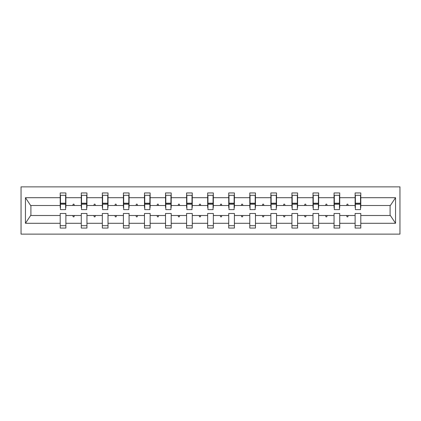 <?xml version="1.0" encoding="UTF-8"?>
<svg xmlns="http://www.w3.org/2000/svg" width="421" height="421" viewBox="0 0 421 421"><rect width="100%" height="100%" fill="white"/><g stroke="black" fill="none" stroke-linecap="round" stroke-linejoin="round"><path stroke-width="0.63" d="M21.05 234.129L399.95 234.129L399.95 186.871L21.05 186.871L21.05 234.129M360.518 207.527L360.792 207.527L360.792 205.506L390.367 205.506L395.551 197.707L395.551 223.293L360.792 223.293L360.792 213.473L355.119 213.473L355.119 215.494L339.726 215.494L339.726 213.473L334.053 213.473L334.053 215.494L318.66 215.494L318.66 213.473L312.987 213.473L312.987 215.494L297.594 215.494L297.594 213.473L291.927 213.473L291.927 215.494L276.529 215.494L276.529 213.473L270.861 213.473L270.861 215.494L255.468 215.494L255.468 213.473L249.795 213.473L249.795 215.494L234.402 215.494L234.402 213.473L228.729 213.473L228.729 215.494L213.336 215.494L213.336 213.473L207.664 213.473L207.664 215.494L192.271 215.494L192.271 213.473L186.598 213.473L186.598 215.494L171.205 215.494L171.205 213.473L165.532 213.473L165.532 215.494L150.139 215.494L150.139 213.473L144.471 213.473L144.471 215.494L129.073 215.494L129.073 213.473L123.406 213.473L123.406 215.494L108.013 215.494L108.013 213.473L102.34 213.473L102.34 215.494L86.947 215.494L86.947 213.473L81.274 213.473L81.274 215.494L65.881 215.494L65.881 228.056L60.208 228.056L60.208 215.494L30.633 215.494L25.449 223.293L25.449 197.707L30.633 205.506L60.208 205.506L60.208 197.707L25.449 197.707M360.792 223.293L360.792 228.056L355.119 228.056L355.119 215.494M360.792 205.506L360.792 192.944L355.119 192.944L355.119 197.707L339.726 197.707L339.726 207.527L339.458 207.527M355.387 207.527L355.119 207.527L355.119 197.707M355.119 223.293L339.726 223.293L339.726 228.056L334.053 228.056L334.053 215.494M339.726 197.707L339.726 192.944L334.053 192.944L334.053 197.707L318.66 197.707L318.66 207.527L318.392 207.527M334.327 207.527L334.053 207.527L334.053 197.707M334.053 223.293L318.66 223.293L318.66 228.056L312.987 228.056L312.987 215.494M318.66 197.707L318.66 192.944L312.987 192.944L312.987 197.707L297.594 197.707L297.594 207.527L297.326 207.527M313.261 207.527L312.987 207.527L312.987 197.707M312.987 223.293L297.594 223.293L297.594 228.056L291.927 228.056L291.927 215.494M297.594 197.707L297.594 192.944L291.927 192.944L291.927 197.707L276.529 197.707L276.529 207.527L276.26 207.527M292.195 207.527L291.927 207.527L291.927 197.707M291.927 223.293L276.529 223.293L276.529 228.056L270.861 228.056L270.861 215.494M276.529 197.707L276.529 192.944L270.861 192.944L270.861 197.707L255.468 197.707L255.468 207.527L255.194 207.527M271.129 207.527L270.861 207.527L270.861 197.707M270.861 223.293L255.468 223.293L255.468 228.056L249.795 228.056L249.795 215.494M255.468 197.707L255.468 192.944L249.795 192.944L249.795 197.707L234.402 197.707L234.402 207.527L234.129 207.527M250.063 207.527L249.795 207.527L249.795 197.707M249.795 223.293L234.402 223.293L234.402 228.056L228.729 228.056L228.729 215.494M234.402 197.707L234.402 192.944L228.729 192.944L228.729 197.707L213.336 197.707L213.336 207.527L213.068 207.527M228.998 207.527L228.729 207.527L228.729 197.707M228.729 223.293L213.336 223.293L213.336 228.056L207.664 228.056L207.664 215.494M213.336 197.707L213.336 192.944L207.664 192.944L207.664 197.707L192.271 197.707L192.271 207.527L192.002 207.527M207.932 207.527L207.664 207.527L207.664 197.707M207.664 223.293L192.271 223.293L192.271 228.056L186.598 228.056L186.598 215.494M192.271 197.707L192.271 192.944L186.598 192.944L186.598 197.707L171.205 197.707L171.205 207.527L170.937 207.527M186.871 207.527L186.598 207.527L186.598 197.707M186.598 223.293L171.205 223.293L171.205 228.056L165.532 228.056L165.532 215.494M171.205 197.707L171.205 192.944L165.532 192.944L165.532 197.707L150.139 197.707L150.139 207.527L149.871 207.527M165.806 207.527L165.532 207.527L165.532 197.707M165.532 223.293L150.139 223.293L150.139 228.056L144.471 228.056L144.471 215.494M150.139 197.707L150.139 192.944L144.471 192.944L144.471 197.707L129.073 197.707L129.073 207.527L128.805 207.527M144.74 207.527L144.471 207.527L144.471 197.707M144.471 223.293L129.073 223.293L129.073 228.056L123.406 228.056L123.406 215.494M129.073 197.707L129.073 192.944L123.406 192.944L123.406 197.707L108.013 197.707L108.013 207.527L107.739 207.527M123.674 207.527L123.406 207.527L123.406 197.707M123.406 223.293L108.013 223.293L108.013 228.056L102.34 228.056L102.34 215.494M108.013 197.707L108.013 192.944L102.34 192.944L102.34 197.707L86.947 197.707L86.947 207.527L86.673 207.527M102.608 207.527L102.34 207.527L102.34 197.707M102.34 223.293L86.947 223.293L86.947 228.056L81.274 228.056L81.274 215.494M86.947 197.707L86.947 192.944L81.274 192.944L81.274 197.707L65.881 197.707L65.881 192.944L60.208 192.944L60.208 197.707M81.542 207.527L81.274 207.527L81.274 197.707M65.881 215.494L65.881 213.473L60.208 213.473L60.208 215.494M60.208 205.506L60.208 207.527L60.482 207.527M339.726 223.293L339.726 215.494M318.66 223.293L318.66 215.494M297.594 223.293L297.594 215.494M276.529 223.293L276.529 215.494M255.468 223.293L255.468 215.494M234.402 223.293L234.402 215.494M213.336 223.293L213.336 215.494M192.271 223.293L192.271 215.494M171.205 223.293L171.205 215.494M150.139 223.293L150.139 215.494M129.073 223.293L129.073 215.494M108.013 223.293L108.013 215.494M86.947 223.293L86.947 215.494M395.551 197.707L360.792 197.707M81.274 223.293L65.881 223.293M60.208 223.293L25.449 223.293M346.594 205.506L348.251 205.506L347.762 204.153L347.083 204.153L346.594 205.506L339.726 205.506M355.119 205.506L348.251 205.506M346.594 215.494L347.083 216.847L347.762 216.847L348.251 215.494M325.528 205.506L327.185 205.506L326.696 204.153L326.022 204.153L325.528 205.506L318.66 205.506M334.053 205.506L327.185 205.506M325.528 215.494L326.022 216.847L326.696 216.847L327.185 215.494M304.462 205.506L306.12 205.506L305.63 204.153L304.957 204.153L304.462 205.506L297.594 205.506M312.987 205.506L306.12 205.506M304.462 215.494L304.957 216.847L305.63 216.847L306.12 215.494M283.396 205.506L285.059 205.506L284.564 204.153L283.891 204.153L283.396 205.506L276.529 205.506M291.927 205.506L285.059 205.506M283.396 215.494L283.891 216.847L284.564 216.847L285.059 215.494M262.336 205.506L263.993 205.506L263.499 204.153L262.825 204.153L262.336 205.506L255.468 205.506M270.861 205.506L263.993 205.506M262.336 215.494L262.825 216.847L263.499 216.847L263.993 215.494M241.27 205.506L242.928 205.506L242.433 204.153L241.759 204.153L241.27 205.506L234.402 205.506M249.795 205.506L242.928 205.506M241.27 215.494L241.759 216.847L242.433 216.847L242.928 215.494M220.204 205.506L221.862 205.506L221.372 204.153L220.693 204.153L220.204 205.506L213.336 205.506M228.729 205.506L221.862 205.506M220.204 215.494L220.693 216.847L221.372 216.847L221.862 215.494M199.138 205.506L200.796 205.506L200.307 204.153L199.628 204.153L199.138 205.506L192.271 205.506M207.664 205.506L200.796 205.506M199.138 215.494L199.628 216.847L200.307 216.847L200.796 215.494M178.072 205.506L179.73 205.506L179.241 204.153L178.567 204.153L178.072 205.506L171.205 205.506M186.598 205.506L179.73 205.506M178.072 215.494L178.567 216.847L179.241 216.847L179.73 215.494M157.007 205.506L158.664 205.506L158.175 204.153L157.501 204.153L157.007 205.506L150.139 205.506M165.532 205.506L158.664 205.506M157.007 215.494L157.501 216.847L158.175 216.847L158.664 215.494M135.941 205.506L137.604 205.506L137.109 204.153L136.436 204.153L135.941 205.506L129.073 205.506M144.471 205.506L137.604 205.506M135.941 215.494L136.436 216.847L137.109 216.847L137.604 215.494M114.88 205.506L116.538 205.506L116.043 204.153L115.37 204.153L114.88 205.506L108.013 205.506M123.406 205.506L116.538 205.506M114.88 215.494L115.37 216.847L116.043 216.847L116.538 215.494M93.815 205.506L95.472 205.506L94.978 204.153L94.304 204.153L93.815 205.506L86.947 205.506M102.34 205.506L95.472 205.506M93.815 215.494L94.304 216.847L94.978 216.847L95.472 215.494M72.749 205.506L74.406 205.506L73.917 204.153L73.238 204.153L72.749 205.506L65.881 205.506L65.881 197.707M81.274 205.506L74.406 205.506M72.749 215.494L73.238 216.847L73.917 216.847L74.406 215.494M65.881 205.506L65.881 207.527L65.613 207.527M395.551 223.293L390.367 215.494L360.792 215.494M30.907 205.506L30.907 215.494M390.093 215.494L390.093 205.506M60.208 195.307L60.482 195.307L60.208 195.307M60.482 204.222L60.482 195.307L65.881 195.307L65.613 195.307L65.613 209.621L60.482 209.621L60.482 204.222L65.613 204.222M60.208 225.693L65.881 225.693M81.274 195.307L81.542 195.307L81.274 195.307M81.542 204.222L81.542 195.307L86.947 195.307L86.673 195.307L86.673 209.621L81.542 209.621L81.542 204.222L86.673 204.222M81.274 225.693L86.947 225.693M102.34 195.307L102.608 195.307L102.34 195.307M102.608 204.222L102.608 195.307L108.013 195.307L107.739 195.307L107.739 209.621L102.608 209.621L102.608 204.222L107.739 204.222M102.34 225.693L108.013 225.693M123.406 195.307L123.674 195.307L123.406 195.307M123.674 204.222L123.674 195.307L129.073 195.307L128.805 195.307L128.805 209.621L123.674 209.621L123.674 204.222L128.805 204.222M123.406 225.693L129.073 225.693M144.471 195.307L144.74 195.307L144.471 195.307M144.74 204.222L144.74 195.307L150.139 195.307L149.871 195.307L149.871 209.621L144.74 209.621L144.74 204.222L149.871 204.222M144.471 225.693L150.139 225.693M165.532 195.307L165.806 195.307L165.532 195.307M165.806 204.222L165.806 195.307L171.205 195.307L170.937 195.307L170.937 209.621L165.806 209.621L165.806 204.222L170.937 204.222M165.532 225.693L171.205 225.693M186.598 195.307L186.871 195.307L186.598 195.307M186.871 204.222L186.871 195.307L192.271 195.307L192.002 195.307L192.002 209.621L186.871 209.621L186.871 204.222L192.002 204.222M186.598 225.693L192.271 225.693M207.664 195.307L207.932 195.307L207.664 195.307M207.932 204.222L207.932 195.307L213.336 195.307L213.068 195.307L213.068 209.621L207.932 209.621L207.932 204.222L213.068 204.222M207.664 225.693L213.336 225.693M228.729 195.307L228.998 195.307L228.729 195.307M228.998 204.222L228.998 195.307L234.402 195.307L234.129 195.307L234.129 209.621L228.998 209.621L228.998 204.222L234.129 204.222M228.729 225.693L234.402 225.693M249.795 195.307L250.063 195.307L249.795 195.307M250.063 204.222L250.063 195.307L255.468 195.307L255.194 195.307L255.194 209.621L250.063 209.621L250.063 204.222L255.194 204.222M249.795 225.693L255.468 225.693M270.861 195.307L271.129 195.307L270.861 195.307M271.129 204.222L271.129 195.307L276.529 195.307L276.26 195.307L276.26 209.621L271.129 209.621L271.129 204.222L276.26 204.222M270.861 225.693L276.529 225.693M291.927 195.307L292.195 195.307L291.927 195.307M292.195 204.222L292.195 195.307L297.594 195.307L297.326 195.307L297.326 209.621L292.195 209.621L292.195 204.222L297.326 204.222M291.927 225.693L297.594 225.693M312.987 195.307L313.261 195.307L312.987 195.307M313.261 204.222L313.261 195.307L318.66 195.307L318.392 195.307L318.392 209.621L313.261 209.621L313.261 204.222L318.392 204.222M312.987 225.693L318.66 225.693M334.053 195.307L334.327 195.307L334.053 195.307M334.327 204.222L334.327 195.307L339.726 195.307L339.458 195.307L339.458 209.621L334.327 209.621L334.327 204.222L339.458 204.222M334.053 225.693L339.726 225.693M355.119 195.307L355.387 195.307L355.119 195.307M355.387 204.222L355.387 195.307L360.792 195.307L360.518 195.307L360.518 209.621L355.387 209.621L355.387 204.222L360.518 204.222M355.119 225.693L360.792 225.693M65.613 198.686L65.881 198.686M60.208 198.686L60.482 198.686M60.482 203.411L65.613 203.411M86.673 198.686L86.947 198.686M81.274 198.686L81.542 198.686M81.542 203.411L86.673 203.411M107.739 198.686L108.013 198.686M102.34 198.686L102.608 198.686M102.608 203.411L107.739 203.411M128.805 198.686L129.073 198.686M123.406 198.686L123.674 198.686M123.674 203.411L128.805 203.411M149.871 198.686L150.139 198.686M144.471 198.686L144.74 198.686M144.74 203.411L149.871 203.411M170.937 198.686L171.205 198.686M165.532 198.686L165.806 198.686M165.806 203.411L170.937 203.411M192.002 198.686L192.271 198.686M186.598 198.686L186.871 198.686M186.871 203.411L192.002 203.411M213.068 198.686L213.336 198.686M207.664 198.686L207.932 198.686M207.932 203.411L213.068 203.411M234.129 198.686L234.402 198.686M228.729 198.686L228.998 198.686M228.998 203.411L234.129 203.411M255.194 198.686L255.468 198.686M249.795 198.686L250.063 198.686M250.063 203.411L255.194 203.411M276.26 198.686L276.529 198.686M270.861 198.686L271.129 198.686M271.129 203.411L276.26 203.411M297.326 198.686L297.594 198.686M291.927 198.686L292.195 198.686M292.195 203.411L297.326 203.411M318.392 198.686L318.66 198.686M312.987 198.686L313.261 198.686M313.261 203.411L318.392 203.411M339.458 198.686L339.726 198.686M334.053 198.686L334.327 198.686M334.327 203.411L339.458 203.411M360.518 198.686L360.792 198.686M355.119 198.686L355.387 198.686M355.387 203.411L360.518 203.411M60.482 203.206L65.613 203.206M81.542 203.206L86.673 203.206M102.608 203.206L107.739 203.206M123.674 203.206L128.805 203.206M144.74 203.206L149.871 203.206M165.806 203.206L170.937 203.206M186.871 203.206L192.002 203.206M207.932 203.206L213.068 203.206M228.998 203.206L234.129 203.206M250.063 203.206L255.194 203.206M271.129 203.206L276.26 203.206M292.195 203.206L297.326 203.206M313.261 203.206L318.392 203.206M334.327 203.206L339.458 203.206M355.387 203.206L360.518 203.206"/></g></svg>
